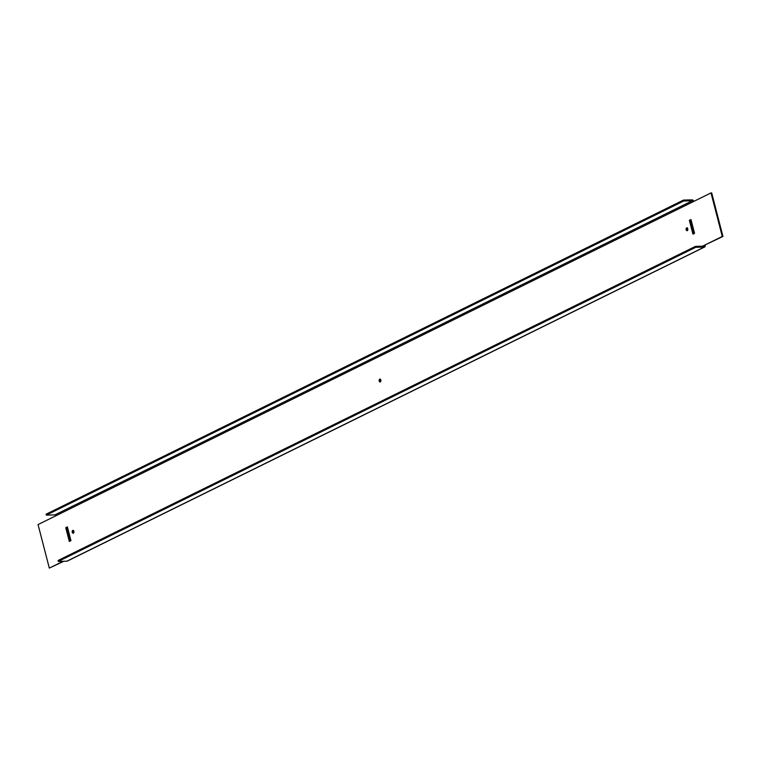 <?xml version="1.0" encoding="UTF-8"?>
<svg xmlns="http://www.w3.org/2000/svg" width="761" height="761" viewBox="0 0 761 761"><rect width="100%" height="100%" fill="white"/><g stroke="black" fill="none" stroke-linecap="round" stroke-linejoin="round"><path stroke-width="1.14" d="M72.847 530.398A1.455 1.037 88.5 0 1 73.246 533.233A1.455 1.037 88.5 0 1 72.847 530.398M686.755 227.862A1.455 1.037 88.5 0 1 687.145 230.697A1.455 1.037 88.5 0 1 686.755 227.862M379.796 379.13A1.455 1.037 88.5 0 1 380.196 381.965A1.455 1.037 88.5 0 1 379.796 379.13M54.916 514.893L46.335 515.111L46.098 514.198L683.483 200.086L683.72 201.009L692.291 200.78L54.916 514.893A0.97 0.656 -116.2 0 1 55.838 515.796L711.002 192.923L722.265 236.462L704.477 245.223L722.95 236.443L711.687 192.904L711.002 192.923M704.648 246.983L67.272 561.095A1.941 1.303 -116.2 0 1 66.882 561.19L58.312 561.409L58.074 560.486L695.449 246.374L695.687 247.296L704.267 247.078A1.941 1.303 63.8 0 0 704.648 246.983A1.941 1.303 63.8 0 0 705.162 245.204M695.449 246.374L704.03 246.155A0.97 0.656 63.8 0 0 704.477 245.223L702.498 246.193M690.988 219.558L694.546 233.342L692.938 234.131L689.371 220.357L690.988 219.558M69.327 541.452L65.76 527.677L67.377 526.878L70.944 540.662L69.327 541.452M63.134 561.285L49.313 568.096L38.05 524.557L55.838 515.796M73.579 533.147A1.455 1.037 88.5 0 1 73.513 530.398M693.547 233.836L690.056 220.338L691.064 219.843M69.936 541.157L66.454 527.658L67.453 527.164M687.487 230.602A1.455 1.037 88.5 0 1 687.421 227.853M380.538 381.879A1.455 1.037 88.5 0 1 380.462 379.121M49.313 568.096L63.819 561.266M722.265 236.462L722.95 236.443M58.312 561.409L695.687 247.296M693.813 201.389A1.941 1.303 63.8 0 0 692.053 199.867L683.483 200.086M693.214 201.684A0.97 0.656 63.8 0 0 692.291 200.78M683.72 201.009L46.335 515.111M65.76 527.677L66.454 527.658M689.371 220.357L690.056 220.338M66.882 561.19L704.267 247.078"/></g></svg>
